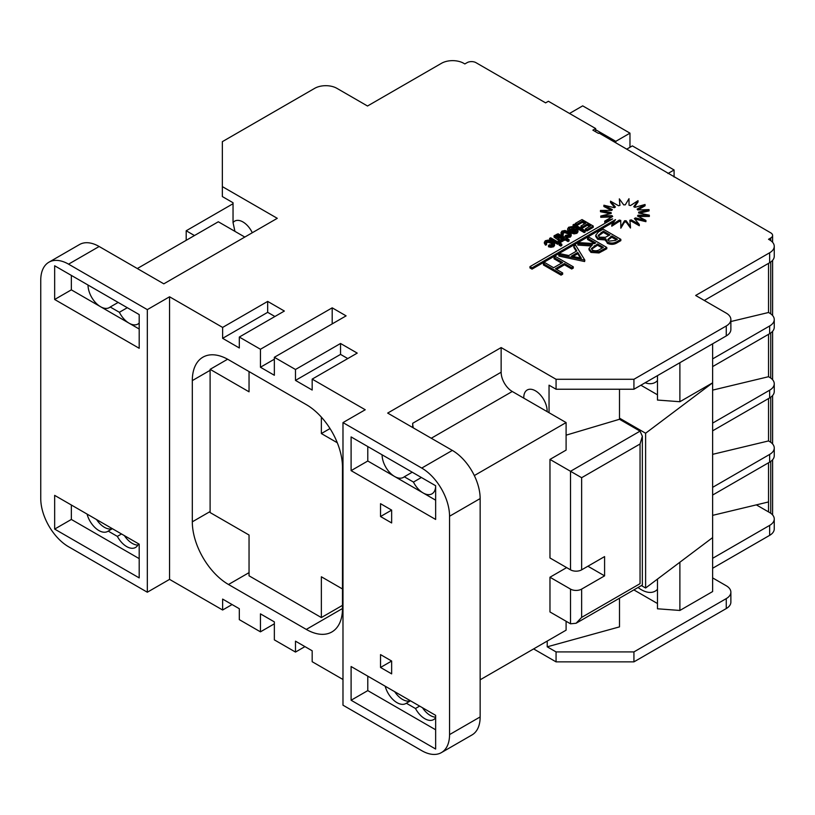 <?xml version="1.0" encoding="UTF-8"?>
<svg xmlns="http://www.w3.org/2000/svg" width="815" height="815" viewBox="0 0 815 815"><rect width="100%" height="100%" fill="white"/><g stroke="black" fill="none" stroke-linecap="round" stroke-linejoin="round"><path stroke-width="1.22" d="M638.033 200.673L630.504 205.543A13.763 7.946 0 0 0 629.037 205.227L628.997 198.697L625.268 204.86A13.763 7.946 0 0 0 623.699 204.891L619.329 198.87L619.971 205.39A13.763 7.946 0 0 0 618.544 205.757L610.516 201.162L615.427 207.041A13.763 7.946 0 0 0 614.357 207.693L603.884 205.227L612.33 209.577A13.763 7.946 0 0 0 611.78 210.413L600.461 210.443L611.138 212.603A13.763 7.946 0 0 0 611.138 212.807A13.763 7.946 0 0 0 611.189 213.499L600.757 216.026L612.055 215.649A13.763 7.946 0 0 0 612.697 216.474L604.73 221.109L612.625 218.919L529.954 266.637L532.022 267.84L615.539 219.612L611.77 224.94L619.308 220.07A13.763 7.946 0 0 0 620.765 220.386L620.816 226.916L624.545 220.753A13.763 7.946 0 0 0 626.103 220.722L630.474 226.743L629.832 220.223A13.763 7.946 0 0 0 631.258 219.856L639.296 224.451L634.376 218.573A13.763 7.946 0 0 0 635.445 217.911L645.918 220.386L637.483 216.036A13.763 7.946 0 0 0 638.033 215.201L649.341 215.17L638.665 213.01A13.763 7.946 0 0 0 638.665 212.807A13.763 7.946 0 0 0 638.614 212.114L649.046 209.587L637.758 209.954A13.763 7.946 0 0 0 637.116 209.139L645.073 204.494L634.885 207.336A13.763 7.946 0 0 0 634.641 207.183A13.763 7.946 0 0 0 633.754 206.715L638.033 200.673L638.033 201.957L634.416 207.061M638.064 587.483A27.527 15.893 -120 0 0 655.209 591.14A27.527 15.893 -120 0 0 657.471 589.306M657.471 380.585A27.527 15.893 60 0 1 655.209 382.408A27.527 15.893 60 0 1 645.134 382.775M435.648 485.73L351.102 436.922L351.102 470.642L435.648 519.45L435.648 485.73A17.696 10.218 -120 0 1 431.981 493.839A17.696 10.218 -120 0 1 423.138 492.953L435.648 500.186M252.293 232.744A16.514 9.535 60 0 0 242.952 221.955A16.514 9.535 60 0 0 234.7 221.13A16.514 9.535 60 0 0 233.039 222.587L234.934 231.368M523.79 398.138A16.514 9.535 60 0 1 527.193 390.008A16.514 9.535 60 0 1 535.455 390.823A16.514 9.535 60 0 1 547.13 411.616L512.268 391.485L431.267 438.246M584.172 232.57L573.047 226.142L573.047 224.859L574.106 224.247L585.231 230.676L585.231 231.959L584.172 232.57L584.172 231.277L573.047 224.859M576.877 225.511L575.4 224.665L575.4 223.381L582.022 219.561L593.249 226.04L593.249 227.324L586.932 230.971L585.455 230.125L585.455 228.842L590.6 225.867L587.35 223.993L587.35 225.276L582.45 228.108L580.983 227.253L580.983 225.969L585.883 223.147L582.317 221.089L582.317 222.373L576.877 225.511L576.877 224.227L575.4 223.381M589.49 226.509L587.35 225.276M584.773 223.789L582.317 222.373M573.291 266.8L571.712 267.717L564.469 263.53L555.412 268.756L562.656 272.944L561.066 273.86L543.411 263.663L544.991 262.746L553.599 267.717L562.656 262.481L554.047 257.52L555.636 256.603L573.291 266.8L573.291 268.084L571.712 269.001L564.469 264.814L556.523 269.398M562.656 272.944L562.656 274.227L561.066 275.144L543.411 264.946L543.411 263.663M561.545 263.133L554.047 258.803L554.047 257.52M584.844 260.138L584.61 261.544L558.805 256.063L558.805 254.769L560.526 253.781L568.799 255.543L576.806 250.918L573.831 246.099L575.563 245.101L584.844 260.138L558.805 254.769M576.215 251.254L573.831 247.383L573.831 246.099M620.836 239.345L620.836 240.639L617.393 242.626C614.316 244.632 610.985 244.867 607.409 243.339L605.688 239.987L597.782 239.345L595.745 236.513L595.745 235.229L598.404 231.908L603.182 229.158L620.836 239.345L617.393 241.342C614.316 243.349 610.985 243.583 607.409 242.055L605.688 238.703L597.782 238.062L595.745 235.229M99.155 246.497L68.562 264.162A39.334 22.708 -120 0 0 48.9 262.216L79.483 244.551A39.334 22.708 60 0 1 99.155 246.497L163.805 283.834L277.273 218.318L222.352 186.615L222.352 141.657L314.672 88.346A15.729 9.087 0 0 1 336.921 88.346L367.514 106.011L441.486 63.305A15.729 9.087 0 0 1 463.735 63.305L464.845 63.947L467.077 62.663A6.296 3.637 180 0 1 475.97 62.663L545.612 102.863L548.393 101.264L595.663 128.556L592.882 130.156L598.444 133.375L599.005 133.049L770.756 232.856A6.296 3.637 180 0 1 772.6 235.423A6.296 3.637 180 0 1 770.756 237.99L768.535 239.274L769.645 239.916A15.729 9.087 0 0 1 774.25 246.344L774.25 256.297A15.729 9.087 180 0 1 769.645 262.715L704.292 300.45M68.562 264.162L147.321 309.629L169.561 296.782L222.627 327.426L222.627 338.337L239.315 347.974L239.315 337.053L260.443 349.258L260.443 367.239L274.349 375.267L274.349 357.286L295.488 369.49L295.488 380.401L312.176 390.039L312.176 379.118L365.232 409.751L342.983 422.598L421.742 468.075L452.335 450.41L387.675 413.083L501.144 347.567L501.144 372.221A15.729 9.087 -120 0 0 512.268 391.485M239.315 337.053L284.364 311.045L267.677 301.407L222.627 327.426M274.349 357.286L346.1 315.863L332.194 307.836L260.443 349.258M312.176 379.118L357.225 353.109L340.538 343.482L295.488 369.49M726.257 335.933L726.257 325.98A15.729 9.087 0 0 0 730.872 319.551L730.872 329.505A15.729 9.087 180 0 1 726.257 335.933L633.927 389.234L556.064 389.234L556.064 379.281L501.144 347.567M556.064 379.281L633.927 379.281L633.927 389.234M726.257 325.98L633.927 379.281M730.872 319.551A15.729 9.087 0 0 0 726.257 313.133L695.664 295.468L769.645 252.762A15.729 9.087 0 0 0 774.25 246.344M606.798 247.454L606.798 248.738L599.025 252.945L590.987 252.416L588.99 249.797L588.99 248.514L592.464 244.755L577.825 243.797L579.781 242.666L594.42 243.624L595.704 242.88L587.554 238.174L589.143 237.257L606.798 247.454L599.025 251.662L590.987 251.132L588.99 248.514M590.692 245.926L577.825 245.081L577.825 243.797M594.593 243.522L587.554 239.457L587.554 238.174M568.412 230.329L567.597 228.944L568.636 227.263L571.875 226.611L575.584 227.843L577.937 230.288L576.908 232.03L574.045 232.611L569.512 231.134L574.31 228.363L571.773 227.528L569.756 227.905L569.145 228.74L569.675 229.749L568.412 230.329L568.412 231.592L567.597 229.738M576.908 232.03L576.908 233.314L577.967 231.868L577.937 230.288M576.908 233.314L574.045 233.895L569.512 232.418M573.077 229.086L569.42 229.443M569.675 229.749L569.675 231.032L568.442 231.603M563.318 233.783L562.136 234.241L560.965 232.764L561.963 231.114L564.927 230.482L568.88 231.857L571.162 234.2L570.276 235.861L567.576 236.411L565.152 235.871L566.007 235.168L569.155 235.209L569.634 234.292L567.8 232.479L564.938 231.409L563.084 231.766L562.452 232.774L563.318 235.066L562.136 235.525L560.965 233.538M570.276 235.861L570.276 237.145L571.193 235.81L571.162 234.2M570.276 237.145L566.924 237.623M565.243 237.185L565.152 235.871M569.634 235.576L567.8 233.773L564.938 232.693L563.084 233.049L562.452 234.058M563.022 238.673L559.049 236.381L557.246 236.462M559.049 235.097L556.044 234.669L558.081 233.793L565.019 237.318L565.742 236.9L566.924 237.583L566.191 238L569.053 239.651L569.053 240.934L568.004 241.546L565.141 239.895L564.204 240.435L563.022 239.753L563.022 238.469L563.96 237.929L559.049 235.097L559.049 236.381M559.905 241.128L554.047 237.114L554.047 235.83L555.096 235.219L563.053 239.814L563.053 241.097L561.27 241.281M563.053 239.814L562.004 240.425L560.822 239.742L561.27 241.912L559.212 242.952L558.306 240.69L559.905 240.058M560.751 246.089L559.131 245.152L559.131 243.868L560.19 243.257L561.81 244.194L561.81 245.478L560.751 246.089L560.751 244.806L559.131 243.868M557.582 244.256L549.626 239.661L549.626 238.377L550.685 237.776L558.632 242.361L558.632 243.654L557.582 244.256L557.582 242.972L549.626 238.377M546.671 243.39L545.49 243.858L544.318 242.381L545.317 240.731L548.281 240.089L552.244 241.464L554.516 243.807L553.63 245.468L550.93 246.028L548.515 245.488L549.361 244.775L552.509 244.826L552.988 243.899L551.154 242.096L548.291 241.016L546.437 241.372L545.806 242.381L546.671 244.673L545.49 245.142L544.318 243.145M553.63 245.468L553.63 246.751L554.546 245.417L554.516 243.807M553.63 246.751L550.93 247.312L548.515 246.772L548.515 245.488M552.988 245.183L551.154 243.379L548.291 242.3L546.437 242.656L545.806 243.665M611.77 224.94L611.77 226.224L619.308 221.354A13.763 7.946 0 0 0 620.765 221.67L620.816 228.2L624.545 222.037A13.763 7.946 0 0 0 626.103 222.006L630.474 228.027L630.474 226.743M529.954 266.637L529.954 267.931L532.022 269.123L614.001 221.792M604.73 221.109L604.73 222.393L608.326 221.395M600.757 216.026L600.757 217.31L611.892 216.943M600.461 210.443L600.461 211.727L610.303 213.713M603.884 205.227L603.884 206.511L611.474 210.413M610.516 201.162L610.516 202.446L614.714 207.468M619.329 198.87L619.848 205.411M637.921 209.954L645.073 205.788L645.073 204.494M639.5 213.184L649.046 210.871L649.046 209.587M638.339 216.484L649.341 216.454L649.341 215.17M635.099 219.429A13.763 7.946 0 0 0 635.445 219.194L645.918 221.67L645.918 220.386M629.964 221.486A13.763 7.946 0 0 0 631.258 221.14L639.296 225.735L639.296 224.451M712.626 343.808L712.626 591.558L679.883 610.455L657.471 608.785L657.471 579.088M657.471 603.528L633.866 589.907M712.626 390.12L768.535 376.713L768.535 334.323M712.626 454.342L768.535 440.935L768.535 398.555M712.626 515.355L768.535 501.948L768.535 511.912L769.645 512.553A15.729 9.087 0 0 1 774.25 518.972A15.729 9.087 0 0 1 769.645 525.39L712.626 558.316M768.535 462.777L768.535 501.948M726.257 608.561L726.257 598.607A15.729 9.087 0 0 0 730.872 592.189L730.872 602.142A15.729 9.087 180 0 1 726.257 608.561L633.927 661.872L556.064 661.872L556.064 651.908L547.222 646.815L619.502 626.878L619.502 598.2M556.064 651.908L633.927 651.908L633.927 661.872M726.257 598.607L633.927 651.908M730.872 592.189A15.729 9.087 0 0 0 726.257 585.761L712.626 577.896M768.535 511.912L756.351 504.872M641.385 585.567L645.612 588.012L712.626 537.605M556.064 389.234L549.045 385.179L549.045 412.716L547.13 411.616M233.039 222.587L233.039 202.741L222.352 196.568L222.352 186.615M640.885 385.22L657.471 394.796M619.502 389.234L619.502 418.156L645.612 433.234L712.626 382.826L679.883 401.724L657.471 400.053L657.471 375.644M595.663 131.765L595.663 128.556M774.25 518.972L774.25 528.925A15.729 9.087 180 0 1 769.645 535.353L712.626 568.269M556.064 661.872L533.631 648.923M342.983 422.598L342.983 705.189L421.742 750.656A39.334 22.708 -120 0 0 441.404 752.602A39.334 22.708 -120 0 0 449.554 734.6L480.147 716.935A39.334 22.708 60 0 1 471.997 734.947L441.404 752.602M304.942 646.611L295.488 652.071L295.488 641.161L312.176 650.788L312.176 661.709L342.983 679.496M274.349 623.811L260.443 631.839L260.443 613.858L274.349 621.886L274.349 639.867L295.488 652.071M232.081 604.547L222.627 610.007L222.627 599.086L239.315 608.724L239.315 619.644L260.443 631.839M48.9 262.216A39.334 22.708 -120 0 0 40.75 280.217L40.75 498.576A39.334 22.708 -120 0 0 68.562 546.743L147.321 592.22L169.561 579.373L222.627 610.007M412.706 427.529L412.706 423.27A15.729 9.087 -120 0 0 413.337 427.895M471.712 470.673L471.264 469.929M581.645 589.102L581.645 617.393L576.083 623.261L570.52 623.811L549.972 611.953L549.972 577.234L570.52 589.102A7.865 4.544 0 0 0 581.645 589.102L604.587 575.859L604.587 556.594L581.645 569.838A7.865 4.544 180 0 1 570.52 569.838L549.972 557.969L549.972 459.416L566.099 450.104L566.099 422.567L474.32 475.563M566.099 422.567L549.045 412.716M88.03 285.036A17.696 10.218 -120 0 0 100.54 306.715A17.696 10.218 -120 0 0 109.393 307.591A17.696 10.218 -120 0 0 110.219 307.011L119.377 312.288A17.696 10.218 -120 0 0 129.055 323.178A17.696 10.218 -120 0 0 137.908 324.054A17.696 10.218 -120 0 0 139.192 323.046M71.343 275.399L71.343 289.855L139.192 329.026M413.45 482.072A17.696 10.218 -120 0 0 423.138 492.953L394.613 476.49A17.696 10.218 -120 0 0 403.466 477.366A17.696 10.218 -120 0 0 404.301 476.785L413.45 482.072L421.386 477.498M138.479 543.768A17.696 10.218 60 0 1 135.535 547.466A17.696 10.218 60 0 1 117.35 536.382L108.201 531.095A17.696 10.218 60 0 1 107.723 531.411A17.696 10.218 60 0 1 87.073 514.082M71.343 505.005L71.343 519.45L139.192 558.632M385.189 686.199A17.696 10.218 -120 0 0 405.839 703.528A17.696 10.218 -120 0 0 406.318 703.223L415.477 708.5A17.696 10.218 -120 0 0 433.651 719.584A17.696 10.218 -120 0 0 435.648 717.73M367.789 676.155L367.789 690.611L435.648 729.782M342.483 467.311A51.172 29.544 -120 0 0 306.297 404.627L228.495 359.71A51.172 29.544 -120 0 0 202.915 357.184A51.172 29.544 -120 0 0 192.309 380.605L192.309 521.824A51.172 29.544 -120 0 0 228.495 584.498L306.297 629.414A51.172 29.544 -120 0 0 331.888 631.951A51.172 29.544 -120 0 0 342.483 608.52L342.483 467.311M227.63 359.221L210.117 369.338A51.172 29.544 60 0 0 210.107 370.326L210.107 511.545A51.172 29.544 60 0 0 210.117 512.553L249.044 535.027L249.044 575.808L321.355 617.556L342.483 605.351M169.561 296.782L169.561 579.373M186.197 240.323L186.197 230.767L194.469 235.545M547.222 641.069L547.222 646.815M452.335 450.41A39.334 22.708 60 0 1 480.147 498.576L480.147 716.935M549.972 459.416L570.52 471.284L640.05 431.145L642.352 436.239L640.05 443.992L581.645 477.702L570.52 471.284L570.52 569.838M54.656 265.772L54.656 299.482L139.192 348.29L139.192 314.58L54.656 265.772M139.192 577.896L139.192 544.175L54.656 495.367L54.656 529.088L139.192 577.896M147.321 309.629L147.321 592.22M391.648 673.873L391.648 661.036L380.534 654.608L380.534 667.454L391.648 673.873M380.534 503.68L380.534 516.527L391.648 522.955L391.648 510.109L380.534 503.68M435.648 749.046L435.648 715.336L351.102 666.527L351.102 700.238L435.648 749.046M480.147 498.576L449.554 516.241L449.554 734.6M449.554 516.241A39.334 22.708 -120 0 0 421.742 468.075M566.099 621.264L566.099 630.168L480.147 679.802M549.972 577.234L566.099 567.923L566.099 567.281M566.099 435.169L619.502 419.277L640.05 431.145M186.197 230.767L233.039 203.719M619.502 418.156L619.502 419.277M581.645 617.393L640.05 583.672C643.045 585.404 643.045 585.404 640.05 583.672L640.05 443.992M587.9 566.221L604.587 575.859M137.317 268.532L218.318 221.772L244.806 237.063M274.349 359.211L260.443 367.239M332.194 307.836L332.194 323.891M267.677 301.407L267.677 312.328L274.91 316.505M267.677 312.328L222.627 338.337M340.538 343.482L340.538 354.393L347.771 358.569M340.538 354.393L295.488 380.401M337.298 442.759L321.355 433.549L321.355 417.107M249.044 371.579L249.044 391.811L210.117 369.338M321.355 617.556L321.355 576.775L342.483 588.97M321.355 433.549L330.014 428.547M71.343 519.45L54.656 529.088M71.343 289.855L54.656 299.482M367.789 690.611L351.102 700.238M367.789 446.559L367.789 461.005L394.613 476.49A17.696 10.218 -120 0 1 382.103 454.821M367.789 461.005L351.102 470.642M394.684 691.68A17.696 10.218 -120 0 0 410.424 700.768M410.495 700.808L406.318 703.223M419.644 706.096L415.477 708.5M422.496 707.746A17.696 10.218 -120 0 0 435.648 717.19M121.527 533.978L117.35 536.382M137.867 545.082A17.696 10.218 60 0 1 124.379 535.618M112.368 528.691L108.201 531.095M112.297 528.65A17.696 10.218 60 0 1 96.567 519.562M412.227 472.211L404.301 476.785M127.303 307.713L119.377 312.288M118.155 302.426L110.219 307.011M391.648 510.109L380.534 516.527M391.648 661.036L380.534 667.454M768.535 263.357L768.535 312.491L730.872 321.528M569.522 113.458L582.694 105.858L629.975 133.151L629.975 147.281M615.794 142.747L615.794 141.341L629.975 133.151M674.087 177.038L674.087 169.978L632.369 145.895L626.817 149.104M674.087 169.978L667.974 173.513M640.712 157.132L640.712 157.774M615.794 141.341L595.663 129.717M645.612 433.234L645.612 588.012M679.883 362.706L679.883 401.724M679.883 610.455L679.883 562.228M712.626 487.35L769.645 454.424A15.729 9.087 0 0 0 774.25 448.005A15.729 9.087 0 0 0 769.645 441.577L768.535 440.935M712.626 495.051L769.645 462.136A15.729 9.087 0 0 0 774.25 455.707L774.25 448.005M712.626 423.117L769.645 390.202A15.729 9.087 0 0 0 774.25 383.784A15.729 9.087 0 0 0 769.645 377.355L768.535 376.713M712.626 430.829L769.645 397.914A15.729 9.087 0 0 0 774.25 391.485L774.25 383.784M712.626 358.895L769.645 325.98A15.729 9.087 0 0 0 774.25 319.551A15.729 9.087 0 0 0 769.645 313.133L768.535 312.491M712.626 366.607L769.645 333.681A15.729 9.087 0 0 0 774.25 327.263L774.25 319.551M617.444 239.223L611.78 235.953L607.796 239.478L608.958 241.118L615.294 240.466L617.444 239.223M605.504 240.843L605.688 238.703M609.966 234.903L603.406 231.114L598.179 235.423L599.361 237.145L605.413 237.297L609.966 234.903M597.782 238.062L597.782 239.345M607.409 242.055L607.409 243.339M616.334 239.865L611.78 237.236L607.949 240.119M611.78 235.953L611.78 237.236M610.72 236.564L610.72 237.848M608.856 235.545L603.406 232.397L598.312 236.065M603.406 231.114L603.406 232.397M601.144 232.418L601.144 233.701M603.406 247.322L597.517 243.93L591.395 248.585L592.576 250.215C595.398 251.214 597.904 250.877 600.095 249.237L603.406 247.322M590.987 251.132L590.987 252.416M599.025 251.662L599.025 252.945M602.295 247.964L597.517 245.213L591.558 249.247M597.517 243.93L597.517 245.213M581.299 258.202L577.754 252.456L571.447 256.104L581.299 258.202M584.61 260.26L584.61 261.544M580.392 258.009L577.754 253.74L573.067 256.45M577.754 252.456L577.754 253.74M561.066 273.86L561.066 275.144M564.469 263.53L564.469 264.814M571.712 267.717L571.712 269.001M582.317 221.089L576.877 224.227M587.35 223.993L582.45 226.825L582.45 228.108M582.45 226.825L580.983 225.969M593.249 226.04L586.932 229.687L586.932 230.971M586.932 229.687L585.455 228.842M585.231 230.676L584.172 231.277M571.875 231.134L574.137 231.694L575.838 231.358L576.399 230.309L575.441 229.076L571.875 231.134M569.756 227.905L569.756 229.188M571.773 227.528L571.773 228.811M569.512 231.134L569.512 232.244M574.045 232.611L574.045 233.895M575.441 229.076L575.441 230.36L573.322 231.582M576.399 231.603L575.441 230.36M562.136 234.241L562.136 235.525M563.084 231.766L563.084 233.049M564.938 231.409L564.938 232.693M567.8 232.479L567.8 233.773M569.155 235.209L569.634 234.638M567.576 236.411L567.576 237.695M557.491 235.28L557.491 236.564M556.044 234.669L556.044 235.769M557.908 234.893L557.908 236.177M569.053 239.651L568.004 240.262L565.141 238.612L564.204 239.152L564.204 240.435M564.204 239.152L563.022 238.469M565.141 238.612L565.141 239.895M568.004 240.262L568.004 241.546M566.924 237.583L566.924 238.418M559.538 240.486L559.905 239.844L558.153 238.194L558.153 239.478M558.153 238.194L554.047 235.83M561.27 240.629L559.212 241.668L559.212 242.952M559.212 241.668L558.306 240.69M560.852 241.301L560.852 242.585M562.004 240.425L562.004 241.709M561.81 244.194L560.751 244.806M558.632 242.361L557.582 242.972M545.49 243.858L545.49 245.142M546.437 241.372L546.437 242.656M548.291 241.016L548.291 242.3M551.154 242.096L551.154 243.379M552.509 244.826L552.988 244.245M550.93 246.028L550.93 247.312M626.103 220.722L626.103 222.006M624.545 220.753L624.545 222.037M631.258 219.856L631.258 221.14M635.445 217.911L635.445 219.194M638.033 215.201L638.033 216.321M612.055 215.649L612.055 216.851M532.022 267.84L532.022 269.123M619.308 220.07L619.308 221.354M620.765 220.386L620.765 221.67M620.816 226.916L620.816 228.2M412.706 423.27L501.144 372.221M342.483 608.52L306.297 629.414M249.044 572.639L228.495 584.498M210.107 511.545L192.309 521.824M210.107 370.326L192.309 380.605M581.645 477.702L581.645 569.838M570.52 623.811L570.52 589.102M770.756 513.267L770.756 461.422M770.756 442.29L770.756 397.19M770.756 378.068L770.756 332.968M770.756 313.846L770.756 262.002M770.756 240.629L770.756 237.99M769.645 535.353L769.645 525.39M769.645 262.715L769.645 252.762M769.645 454.424L769.645 462.136M769.645 390.202L769.645 397.914M769.645 325.98L769.645 333.681M617.393 241.342L617.393 242.626M603.263 249.492L603.263 250.775M594.257 245.773L594.257 247.057M576.083 623.261L642.352 585.007L642.352 436.239M772.6 514.917L772.6 459.762M772.6 443.951L772.6 395.54M772.6 379.729L772.6 331.318M772.6 315.507L772.6 260.342M772.6 242.289L772.6 235.423M611.138 212.807L611.138 213.51"/></g></svg>

